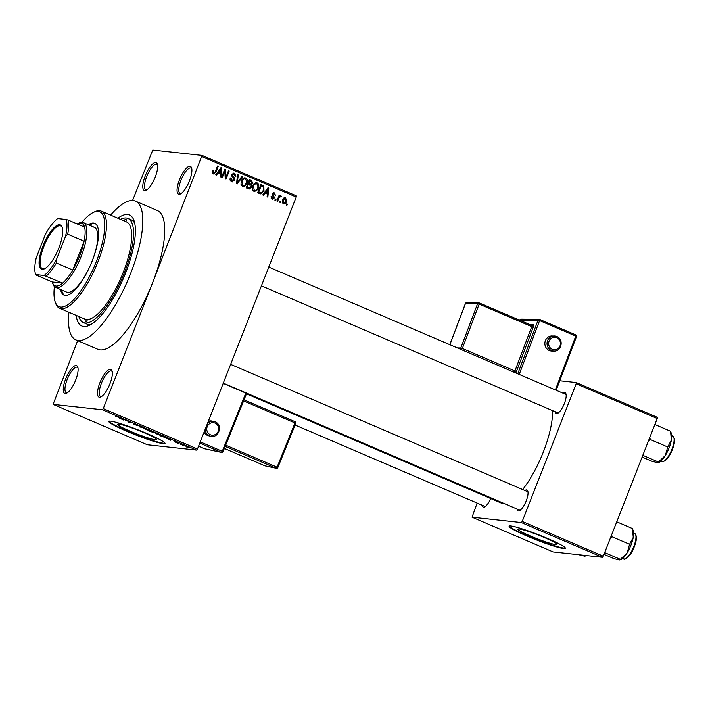 <?xml version="1.0" encoding="UTF-8"?>
<svg xmlns="http://www.w3.org/2000/svg" width="710" height="710" viewBox="0 0 710 710"><rect width="100%" height="100%" fill="white"/><g stroke="black" fill="none" stroke-linecap="round" stroke-linejoin="round"><path stroke-width="1.06" d="M76.165 365.526A15.096 4.846 113.2 0 1 77.781 367.114A15.096 4.846 113.2 0 1 75.127 381.439A15.096 4.846 113.2 0 1 66.589 393.233A15.096 4.846 113.2 0 1 65.187 393.526A15.096 4.846 113.2 0 1 65.666 378.98A15.096 4.846 113.2 0 1 76.165 365.526M77.993 367.966A13.845 4.438 -66.8 0 0 77.221 367.274A13.845 4.438 -66.8 0 0 76.804 367.168A13.845 4.438 -66.8 0 0 67.423 378.874A13.845 4.438 -66.8 0 0 66.314 392.719A13.845 4.438 -66.8 0 0 66.74 392.825A13.845 4.438 -66.8 0 0 67.352 392.79M155.712 162.537A15.096 4.846 113.2 0 1 157.336 164.125A15.096 4.846 113.2 0 1 154.682 178.441A15.096 4.846 113.2 0 1 146.136 190.245A15.096 4.846 113.2 0 1 144.742 190.537A15.096 4.846 113.2 0 1 145.213 175.991A15.096 4.846 113.2 0 1 155.712 162.537M157.54 164.977A13.845 4.438 -66.8 0 0 156.777 164.285A13.845 4.438 -66.8 0 0 156.351 164.17A13.845 4.438 -66.8 0 0 146.979 175.876A13.845 4.438 -66.8 0 0 145.87 189.73A13.845 4.438 -66.8 0 0 146.296 189.836A13.845 4.438 -66.8 0 0 146.899 189.801M189.969 166.273A15.096 4.846 113.2 0 1 191.585 167.853A15.096 4.846 113.2 0 1 188.931 182.177A15.096 4.846 113.2 0 1 180.393 193.972A15.096 4.846 113.2 0 1 178.991 194.265A15.096 4.846 113.2 0 1 179.47 179.719A15.096 4.846 113.2 0 1 189.969 166.273M191.798 168.714A13.845 4.438 -66.8 0 0 191.025 168.013A13.845 4.438 -66.8 0 0 190.608 167.906A13.845 4.438 -66.8 0 0 181.227 179.612A13.845 4.438 -66.8 0 0 180.127 193.457A13.845 4.438 -66.8 0 0 180.544 193.573A13.845 4.438 -66.8 0 0 181.156 193.537M110.414 369.262A15.096 4.846 113.2 0 1 112.038 370.851A15.096 4.846 113.2 0 1 109.384 385.166A15.096 4.846 113.2 0 1 100.838 396.961A15.096 4.846 113.2 0 1 99.444 397.263A15.096 4.846 113.2 0 1 99.915 382.717A15.096 4.846 113.2 0 1 110.414 369.262M112.242 371.703A13.845 4.438 -66.8 0 0 111.479 371.01A13.845 4.438 -66.8 0 0 111.053 370.895A13.845 4.438 -66.8 0 0 101.681 382.601A13.845 4.438 -66.8 0 0 100.571 396.455A13.845 4.438 -66.8 0 0 100.997 396.562A13.845 4.438 -66.8 0 0 101.601 396.526M555.664 544.597A20.963 1.935 -158.6 0 0 556.933 544.419A20.963 1.935 -158.6 0 0 541.295 536.245A20.963 1.935 -158.6 0 0 519.161 528.95A20.963 1.935 -158.6 0 0 517.892 529.119A20.963 1.935 -158.6 0 0 533.529 537.301A20.963 1.935 -158.6 0 0 555.664 544.597M563.518 548.51A30.202 2.787 -158.6 0 0 565.346 548.262A30.202 2.787 -158.6 0 0 542.83 536.476A30.202 2.787 -158.6 0 0 510.943 525.968A30.202 2.787 -158.6 0 0 509.114 526.216A30.202 2.787 -158.6 0 0 531.63 538.003A30.202 2.787 -158.6 0 0 563.518 548.51M509.318 526.03A30.202 2.787 -158.6 0 0 533.059 538.038A30.202 2.787 -158.6 0 0 563.704 548.04A30.202 2.787 -158.6 0 0 565.329 547.978M118.827 424.127A20.963 1.935 21.4 0 1 140.97 431.414A20.963 1.935 21.4 0 1 156.599 439.596A20.963 1.935 21.4 0 1 155.33 439.765A20.963 1.935 21.4 0 1 133.196 432.479A20.963 1.935 21.4 0 1 117.558 424.296A20.963 1.935 21.4 0 1 118.827 424.127M163.194 443.679A30.202 2.787 -158.6 0 0 165.022 443.43A30.202 2.787 -158.6 0 0 142.497 431.653A30.202 2.787 -158.6 0 0 110.609 421.145A30.202 2.787 -158.6 0 0 108.781 421.394A30.202 2.787 -158.6 0 0 131.306 433.18A30.202 2.787 -158.6 0 0 163.194 443.679M108.985 421.207A30.202 2.787 -158.6 0 0 132.726 433.215A30.202 2.787 -158.6 0 0 163.371 443.217A30.202 2.787 -158.6 0 0 164.995 443.155M490.77 498.553A11.324 3.63 113.2 0 1 484.584 506.896A11.324 3.63 113.2 0 1 483.528 507.117A11.324 3.63 113.2 0 1 482.152 505.218M295.058 425.024L484.779 506.345A10.064 3.231 -66.8 0 0 485.081 506.425A10.064 3.231 -66.8 0 0 485.356 506.425M524.921 490.503A11.324 3.63 113.2 0 1 526.598 489.918A11.324 3.63 113.2 0 1 527.814 491.107A11.324 3.63 113.2 0 1 525.826 501.846A11.324 3.63 113.2 0 1 519.418 510.694A11.324 3.63 113.2 0 1 518.371 510.916A11.324 3.63 113.2 0 1 516.986 509.017M223.286 383.125L519.614 510.135A10.064 3.231 -66.8 0 0 519.924 510.215A10.064 3.231 -66.8 0 0 520.199 510.215M528.009 492.003A10.064 3.231 -66.8 0 0 527.548 491.631A10.064 3.231 -66.8 0 0 527.237 491.551M563.048 393.207A11.324 3.63 113.2 0 1 564.725 392.621A11.324 3.63 113.2 0 1 565.941 393.81A11.324 3.63 113.2 0 1 563.953 404.549A11.324 3.63 113.2 0 1 557.545 413.397A11.324 3.63 113.2 0 1 556.498 413.619A11.324 3.63 113.2 0 1 555.122 411.72M261.422 285.828L557.74 412.838A10.064 3.231 -66.8 0 0 558.051 412.918A10.064 3.231 -66.8 0 0 558.326 412.918M566.136 394.707A10.064 3.231 -66.8 0 0 565.675 394.334A10.064 3.231 -66.8 0 0 565.364 394.254M117.869 218.236A60.403 19.383 113.2 0 1 127.614 214.509A60.403 19.383 113.2 0 1 134.092 220.863A60.403 19.383 113.2 0 1 123.487 278.142A60.403 19.383 113.2 0 1 89.318 325.331A60.403 19.383 113.2 0 1 83.727 326.502A60.403 19.383 113.2 0 1 76.218 315.391M78.854 316.518A56.631 18.167 -66.8 0 0 83.363 322.553L86.647 323.964A56.631 18.167 -66.8 0 0 88.386 324.417A56.631 18.167 -66.8 0 0 91.572 324.088M134.749 223.348A56.631 18.167 -66.8 0 0 131.261 219.869A56.631 18.167 -66.8 0 0 129.531 219.417M68.941 312.267A75.5 24.229 -66.8 0 0 75.926 339.904A75.5 24.229 -66.8 0 0 78.242 340.507A75.5 24.229 -66.8 0 0 129.362 276.651A75.5 24.229 -66.8 0 0 135.415 201.107A75.5 24.229 -66.8 0 0 133.098 200.513A75.5 24.229 -66.8 0 0 110.591 215.112M75.926 339.904L97.829 349.293A75.5 24.229 -66.8 0 0 100.145 349.897A75.5 24.229 -66.8 0 0 152.641 282.633L202.057 155.419L296.265 195.8L296.23 197.016L202.022 156.635M246.468 393.837L501.322 503.07A57.883 18.575 -66.8 0 0 503.097 503.532A57.883 18.575 -66.8 0 0 504.278 503.567M53.099 404.372L147.307 444.753L196.599 450.122L102.391 409.741L53.099 404.372L77.638 340.64M132.575 200.468L152.765 150.05L202.057 155.419M283.255 203.841L282.518 199.936C283.059 198.205 284.106 197.46 285.668 197.691L286.432 201.534C285.899 203.3 284.843 204.063 283.255 203.841L283.76 203.974M285.171 197.557L284.657 197.584M280.317 196.635L279.385 197.043L277.575 201.285L276.873 200.983L279.199 195.046L279.9 195.339L279.527 196.288L280.769 195.596L281.311 196.2L280.778 196.954L278.498 196.413M271.087 198.072L273.74 197.699L272.205 193.901L274.442 192.88L275.391 195.268L274.131 193.741L272.951 194.078L274.495 197.85L272.063 199.04L271.105 196.404L272.809 198.321L271.14 198.134M273.874 192.721L273.359 192.765M274.131 193.741L272.036 193.44M272.64 199.199L272.063 199.04M259.7 193.617L257.659 192.747L260.854 184.582L263.854 186.038L263.951 190.626L260.579 193.865L259.7 193.617L260.818 192.863M248.367 188.762L246.201 187.839L249.405 179.665L251.571 180.597L252.68 183.473L251.26 184.866L251.429 187.271L249.263 189.011L248.367 188.762M237.175 183.97L236.492 183.677L237.628 174.624L238.347 174.935L237.167 182.852L241.835 176.426L242.563 176.737L237.175 183.97M222.301 177.589L221.609 177.296L224.804 169.131L225.549 169.441L225.922 177.251L228.487 170.702L229.188 171.004L225.984 179.168L225.239 178.849L224.866 171.057L222.301 177.589M212.547 172.858L212.902 170.711L213.639 170.906L213.816 172.965L214.81 172.672L217.535 166.007L218.236 166.309L216.062 171.855L213.408 173.906L212.547 172.858L214.81 172.672M213.887 174.03L213.408 173.906M102.391 409.741L103.261 408.623L197.478 449.004L296.23 197.016M103.261 408.623L152.641 282.633A75.5 24.229 -66.8 0 0 157.327 210.497L135.415 201.107M216.461 175.086L215.733 174.775L221.05 167.516L221.786 167.835L220.81 176.95L220.082 176.639L220.428 173.941L218.023 172.903L216.461 175.086M234.344 174.207L232.525 174.953L232.418 175.885L234.344 177.837L234.637 180.242L231.54 181.671C230.102 180.855 229.694 179.603 230.315 177.926L231.052 178.121L232.516 180.899L230.315 180.571L231.975 180.748L233.936 179.958L231.842 174.633L234.699 173.24L235.844 176.586L235.099 176.391L234.344 174.207L232.161 173.879M234.025 173.062L233.395 173.098M232.312 181.884L231.54 181.671M240.974 184.227L241.391 181.13C242.145 178.751 243.601 177.704 245.767 177.988C247.462 179.337 247.808 181.121 246.805 183.331L244.959 185.967L242.474 186.366L240.974 184.227M245.092 177.811L244.426 177.837M243.139 186.544L242.474 186.366M252.432 189.135L252.84 186.038C253.594 183.659 255.059 182.612 257.215 182.896C258.919 184.245 259.265 186.029 258.254 188.248L256.416 190.883L253.931 191.274L252.432 189.135M256.541 182.718L255.875 182.745M254.597 191.451L253.931 191.274M263.463 195.232L262.736 194.922L268.052 187.662L268.788 187.981L267.812 197.096L267.084 196.785L267.439 194.087L265.025 193.058L263.463 195.232M275.578 200.424L274.885 200.131L275.338 198.96L276.039 199.262L275.578 200.424M280.361 202.474L279.66 202.181L280.122 201.01L280.814 201.312L280.361 202.474M286.938 205.296L286.236 204.995L286.698 203.832L287.39 204.125L286.938 205.296M183.278 445.614L182.585 445.321L183.322 445.498M178.503 443.572L177.802 443.271L178.547 443.457M166.38 438.372L171.429 439.605L170.728 440.236L166.433 438.248M155.383 433.295L159.856 434.627C161.569 435.425 161.969 435.754 161.037 435.62L155.623 433.304M143.935 428.387L148.399 429.719C150.121 430.517 150.511 430.846 149.588 430.713L144.174 428.396M133.879 424.127L136.781 425.432L134.554 424.039L137.332 424.979L138.565 425.787L135.157 424.402L137.483 425.725L133.764 424.083M119.378 418.226L124.427 419.459L123.726 420.089L119.431 418.101M115.49 416.38L120.877 417.933L115.739 416.388M125.217 420.728L127.445 420.755L128.785 422.077L131.829 422.627L128.9 422.308L127.56 420.986L125.306 420.515M140.092 427.109L139.409 426.817L140.269 426.248L140.988 426.559L140.048 426.976L145.204 428.361L140.136 427.003M151.283 431.902L149.118 430.979L152.046 431.298L155.392 432.967L151.319 431.804M162.617 436.756L160.575 435.887L163.495 436.206L166.735 438.052L162.652 436.668M174.98 442.073L176.621 442.507L174.98 441.558L178.166 442.925L175.015 441.984M174.704 441.718L175.334 442.126M177.429 442.623L176.905 442.197M180.491 444.424L184.032 445.285L180.571 444.211M186.18 446.874L189.242 447.824L186.215 446.785M477.147 503.07L472.052 517.182L553.117 551.927L602.408 557.297L521.344 522.551L522.223 521.433L603.287 556.178L657.229 418.518L576.165 383.773L576.209 382.557L657.274 417.302L657.229 418.518M522.223 521.433L576.165 383.773M559.755 380.764L576.209 382.557M472.052 517.182L521.344 522.551M522.658 489.536A57.883 18.575 -66.8 0 0 552.611 410.637M603.287 556.178L602.408 557.297M197.478 449.004L196.599 450.122M124.037 419.29L123.726 420.089M122.937 419.086L121.428 418.722L123.371 419.548L123.806 419.29L122.981 418.971M128.386 421.403L128.155 421.988M140.332 426.275L140.048 426.976M148.097 429.594L144.618 428.467M144.929 428.529L145.736 429.426L148.896 430.411L148.062 429.683M152.437 431.467L154.824 432.496M154.647 432.656L152.401 431.556M151.266 431.21L150.156 431.316L153.768 432.408M152.597 431.92L151.186 431.423M153.564 432.603L152.561 432.017M159.555 434.502L156.076 433.375M156.377 433.437L157.185 434.334L160.345 435.319L159.519 434.591M163.85 436.464L161.614 436.224L166.042 437.75L163.886 436.375M166.06 437.307L166.042 437.75M171.048 439.437L170.728 440.236M169.938 439.241L168.439 438.869L170.373 439.694L170.808 439.437L169.983 439.117M188.523 447.522L186.038 446.457L188.088 446.989M186.1 446.306L186.499 446.909M212.858 170.817L213.639 170.906M217.455 166.229L218.236 166.309M213.728 172.991L213.027 173.684M220.89 167.737L221.786 167.835M219.567 172.779L219.488 173.533M217.171 172.814L218.023 172.903M217.642 172.166L220.57 172.885L221.138 168.545L218.627 172.051L220.57 172.885M219.337 169.859L220.207 169.956M217.792 171.962L218.627 172.051M220.357 168.465L221.138 168.545M224.715 169.353L225.549 169.441M225.159 177.172L225.922 177.251M228.407 170.924L229.188 171.004M224.085 170.968L224.866 171.057M230.271 178.032L231.052 178.121M233.226 173.151L234.193 174.145M231.753 174.873L232.525 174.953M231.646 175.796L232.418 175.885M232.818 177.677L234.344 177.837M233.847 180.154L234.637 180.242M232.481 180.89L231.433 181.627M237.602 174.846L238.347 174.935M236.608 182.79L237.167 182.852M241.675 176.639L242.563 176.737M244.258 177.882L245.261 178.893M246.015 183.251L246.805 183.331M243.592 185.541L244.959 185.967M243.29 185.789L242.314 186.286M241.302 185.274L242.847 185.408C244.471 185.603 245.562 184.804 246.113 183.011L246.547 181.041L245.394 178.947L242.962 178.618M245.394 178.947C243.734 178.743 242.625 179.577 242.083 181.44L242.847 185.408L241.285 185.239M241.302 181.361L242.083 181.44M249.228 180.127L251.571 180.597M249.902 180.42L251.065 181.503M251.899 183.384L252.68 183.473M250.506 184.121L249.583 184.68L251.26 184.866M250.639 187.191L251.429 187.271M249.254 187.999L248.314 188.745M246.397 187.342L249.512 188.017L250.728 186.978L249.769 184.911L248.393 184.316L247.275 187.183L249.512 188.017M247.896 183.517L250.843 184.156L251.935 183.304L250.941 181.44L249.725 180.926L248.766 183.366L250.843 184.156M248.944 180.837L249.725 180.926M247.985 183.278L248.766 183.366M247.612 184.236L248.393 184.316M246.494 187.094L247.275 187.183M255.706 182.79L256.709 183.801M257.473 188.159L258.254 188.248M255.041 190.457L256.416 190.883M254.739 190.697L253.772 191.194M252.76 190.182L254.295 190.315C255.919 190.52 257.011 189.721 257.57 187.919L257.996 185.949L256.851 183.855L254.42 183.526M256.851 183.855C255.183 183.65 254.073 184.485 253.532 186.348L254.295 190.315L252.742 190.147M252.751 186.268L253.532 186.348M260.677 185.035L263.854 186.038M262.185 185.86L262.594 186.446M263.17 190.537L263.951 190.626M258.307 192.445L260.792 192.854L259.984 192.623L262.203 192.188L263.259 190.315L263.339 186.952L262.416 186.357L261.182 185.834L258.724 192.09L259.984 192.623L257.854 192.25M260.401 185.745L261.182 185.834M257.943 192.002L258.724 192.09M267.901 187.884L268.788 187.981M266.57 192.925L266.49 193.679M264.173 192.96L265.025 193.058M264.644 192.312L267.572 193.031L268.14 188.691L265.629 192.197L267.572 193.031M266.339 190.005L267.217 190.102M264.794 192.108L265.629 192.197M267.359 188.612L268.14 188.691M271.087 196.519L271.85 196.599M273.084 192.863L273.732 193.626M272.178 193.99L272.951 194.078M272.063 194.567L272.986 194.664M272.276 195.445L272.88 196.137M273.714 197.762L274.495 197.85M272.498 198.285L271.77 198.889M275.258 199.173L276.039 199.262M279.119 195.259L279.9 195.339M278.746 196.209L279.527 196.288M279.767 196.031L281.311 196.2M278.462 196.945L279.385 197.043M278 198.117L278.781 198.205M280.033 201.223L280.814 201.312M284.32 197.691L284.932 198.445M285.642 201.454L286.432 201.534M283.778 203.06L282.935 203.663M282.305 202.856L283.609 202.998L285.713 201.294L285.313 198.534L283.379 198.276M285.313 198.534L283.219 200.229L283.867 203.069L282.198 202.891M282.447 200.149L283.219 200.229M286.609 204.045L287.39 204.125M125.883 221.671A3.142 1.012 -66.8 0 0 125.883 219.204A3.142 1.012 -66.8 0 0 125.785 219.177A3.142 1.012 -66.8 0 0 124.099 220.908M59.649 308.282L84.845 319.083A52.851 16.96 -66.8 0 0 85.475 319.305A3.142 1.012 -66.8 0 0 85.457 321.816A3.142 1.012 -66.8 0 0 85.555 321.834A3.142 1.012 -66.8 0 0 87.525 319.536A52.851 16.96 -66.8 0 0 122.839 273.377A52.851 16.96 -66.8 0 0 126.487 221.928L101.299 211.127A52.851 16.96 113.2 0 1 97.057 264.014A52.851 16.96 113.2 0 1 61.273 308.708A52.851 16.96 113.2 0 1 59.649 308.282A52.851 16.96 113.2 0 1 55.602 303.152L55.096 301.643A51.59 16.552 -66.8 0 0 60.634 307.066A51.59 16.552 -66.8 0 0 96.507 261.102A51.59 16.552 -66.8 0 0 98.122 211.402A51.59 16.552 -66.8 0 0 93.347 212.414A51.59 16.552 -66.8 0 0 81.952 222.328M60.563 289.502A39.006 12.514 -66.8 0 0 64.007 295.094A39.006 12.514 -66.8 0 0 65.205 295.404A39.006 12.514 -66.8 0 0 91.617 262.416A39.006 12.514 -66.8 0 0 94.749 223.384A39.006 12.514 -66.8 0 0 93.551 223.073A39.006 12.514 -66.8 0 0 88.324 224.733M95.273 223.659A39.006 12.514 -66.8 0 0 94.643 223.543A39.006 12.514 -66.8 0 0 89.416 225.203M61.655 289.973A39.006 12.514 -66.8 0 0 64.575 295.289M93.347 212.414L94.785 211.74A52.851 16.96 113.2 0 1 99.675 210.71A52.851 16.96 113.2 0 1 101.299 211.127M85.475 319.305A52.851 16.96 -66.8 0 0 86.469 319.509A52.851 16.96 -66.8 0 0 87.525 319.536M83.363 322.553A56.631 18.167 -66.8 0 0 85.093 323.006A56.631 18.167 -66.8 0 0 123.442 275.116A56.631 18.167 -66.8 0 0 127.977 218.458A56.631 18.167 -66.8 0 0 126.247 218.005A56.631 18.167 -66.8 0 0 120.496 219.363M93.276 227.04A35.234 11.307 113.2 0 1 94.359 227.324A35.234 11.307 113.2 0 1 91.528 262.576A35.234 11.307 113.2 0 1 67.672 292.369A35.234 11.307 113.2 0 1 66.589 292.094L55.637 287.399A35.234 11.307 113.2 0 1 52.939 283.973L52.433 282.473A33.974 10.898 -66.8 0 0 62.622 283.104A33.974 10.898 -66.8 0 0 72.793 270.066L84.108 241.205A33.974 10.898 -66.8 0 0 84.561 227.111A33.974 10.898 -66.8 0 0 77.621 223.703A33.974 10.898 -66.8 0 0 77.159 223.934M54.413 286.556A51.59 16.552 -66.8 0 0 55.096 301.643M578.907 554.741L584.587 556.152L586.123 555.832A16.605 5.334 -66.8 0 0 586.602 555.575M58.877 247.896A24.033 7.712 113.2 0 1 44.393 268.841A24.033 7.712 113.2 0 1 42.919 246.157A24.033 7.712 113.2 0 1 62.205 227.271A24.033 7.712 113.2 0 1 58.877 247.896M62.347 227.75A23.279 7.473 -66.8 0 0 60.723 225.913A23.279 7.473 -66.8 0 0 43.825 246.468A23.279 7.473 -66.8 0 0 42.378 268.708A23.279 7.473 -66.8 0 0 44.828 268.62M56.347 259.789L56.365 263.019L72.793 270.066A33.974 10.898 -66.8 0 0 79.706 255.769A33.974 10.898 -66.8 0 0 84.108 241.205L67.672 234.158L65.497 236.457A32.722 10.499 -66.8 0 0 66.048 219.488L57.696 218.573A32.722 10.499 -66.8 0 0 45.44 234.273L36.299 257.606A32.722 10.499 -66.8 0 0 35.5 273.918A32.722 10.499 -66.8 0 0 35.748 274.575L44.1 275.48A32.722 10.499 -66.8 0 0 56.347 259.789L65.497 236.457M77.621 223.703L79.058 223.038A35.234 11.307 113.2 0 1 83.398 222.629A35.234 11.307 113.2 0 1 81.215 256.283A35.234 11.307 113.2 0 1 55.637 287.399M52.433 282.473A33.974 10.898 -66.8 0 1 52.283 281.976L62.622 283.104L44.1 275.48M66.048 219.488L68.133 220.065A33.974 10.898 113.2 0 1 67.672 234.158M84.561 227.111L68.133 220.065M52.283 281.976L35.855 274.939M56.365 263.019A33.974 10.898 113.2 0 1 46.185 276.066M610.387 538.038L612.153 536.813L611.647 534.825M603.997 554.35L613.999 558.646L619.422 559.95L620.957 559.622A16.605 5.334 -66.8 0 0 627.214 552.77L620.371 559.338L604.68 552.611M629.584 544.286L627.214 552.77A16.605 5.334 -66.8 0 0 633.249 537.372L629.584 544.286L612.153 536.813M632.441 528.542L633.249 537.372A16.605 5.334 -66.8 0 0 633.276 530.903L632.441 528.542L616.75 521.814M665.341 455.474A16.605 5.334 -66.8 0 0 669.104 447.859A16.605 5.334 -66.8 0 0 671.376 440.076L667.719 446.989L665.341 455.474L658.498 462.041L658.49 462.609L659.093 462.334A16.605 5.334 113.2 0 0 665.341 455.474M642.807 455.314L658.498 462.041L657.549 462.654L652.135 461.349L642.124 457.062M648.523 440.741L650.28 439.517L667.719 446.989M650.28 439.517L649.783 437.537M670.568 431.245L671.376 440.076A16.605 5.334 -66.8 0 0 671.403 433.606L670.568 431.245L654.877 424.518M554.04 351.077C561.672 351.601 564.042 339.14 556.817 336.531L552.016 335.954A7.553 7.091 90.6 0 0 544.996 342.042A7.553 7.091 90.6 0 0 549.291 350.509A7.553 7.091 90.6 0 0 551.874 351.059L554.04 351.077A7.553 7.091 -89.4 0 1 551.457 350.536A7.553 7.091 -89.4 0 1 547.161 342.06A7.553 7.091 -89.4 0 1 554.191 335.981A7.553 7.091 -89.4 0 1 556.764 336.522M204.054 432.212A7.553 7.135 102.2 0 0 208.722 435.798L210.728 436.233A7.553 7.135 -77.8 0 1 205.172 429.346M207.506 423.408A7.553 7.135 -77.8 0 1 213.923 421.474L211.917 421.039A7.553 7.135 102.2 0 0 208.358 421.225M140.465 426.328L140.234 426.914M215.281 171.767L216.062 171.855M231.948 176.754L233.306 176.896M236.785 181.378L237.397 181.44M248.411 183.739L250.08 183.925M261.138 185.23L262.806 185.416M272.152 195.179L273.643 195.348M633.773 546.647A13.845 4.438 -66.8 0 0 634.634 533.423C637.092 535.526 636.95 540.017 634.225 546.895C631.119 556.152 624.099 560.758 623.726 558.868A13.845 4.438 -66.8 0 0 633.773 546.647M634.181 546.904A13.091 4.198 113.2 0 1 625.883 558.468M672.76 436.126C675.219 438.23 675.086 442.72 672.361 449.599C669.095 457.71 665.598 461.704 661.862 461.571A13.845 4.438 -66.8 0 0 671.909 449.35A13.845 4.438 -66.8 0 0 672.76 436.126L671.749 435.692M672.317 449.608A13.091 4.198 113.2 0 1 664.01 461.172M556.755 337.694A6.292 5.911 90.6 0 0 549.07 341.182A6.292 5.911 90.6 0 0 552.336 349.373A6.292 5.911 90.6 0 0 560.021 345.877A6.292 5.911 90.6 0 0 556.755 337.694M517.759 373.797L538.091 320.112L519.738 320.29M530.077 324.719L533.29 324.745A2.52 0.808 -66.8 0 1 533.272 327.088L516.472 371.454A2.52 0.808 -66.8 0 1 515.717 372.927M539.724 319.456L575.828 334.916L575.766 336.078L539.618 320.583L519.223 374.427M555.38 389.923L575.766 336.078L576.431 336.54M479.268 302.948L531.799 325.455L531.737 326.618L479.161 304.084L462.361 348.441L514.936 370.984L531.737 326.618L533.272 327.088M513.898 372.147L461.322 349.604M457.426 347.935L460.825 347.971L477.626 303.605L465.485 303.489L449.883 344.705M460.825 347.971A1.26 1.18 90.6 0 0 461.482 349.613L462.361 348.441L460.825 347.971M516.472 371.454L514.936 370.984L514.067 372.147A1.26 1.18 -89.4 0 1 514.377 372.351M477.626 303.605L479.161 304.084L479.223 302.921A1.26 1.26 0 0 0 478.735 302.815A1.26 1.18 90.6 0 0 477.626 303.605M465.449 303.587L465.485 303.489A1.26 1.18 -89.4 0 1 466.594 302.7L478.735 302.815A1.26 1.18 90.6 0 1 479.17 302.913L532.18 325.535A1.26 1.18 90.6 0 0 533.29 324.745M519.844 320.024L519.88 319.926A1.26 1.18 -89.4 0 1 520.989 319.136L539.201 319.322A1.26 1.18 -89.4 0 0 538.091 320.112L539.618 320.583L539.68 319.42A1.26 1.26 0 0 0 539.201 319.322A1.26 1.18 -89.4 0 1 539.627 319.411L575.828 334.916A1.26 1.26 0 0 1 576.511 336.522L556.161 390.26M210.364 434.76A6.292 5.946 102.2 0 0 218.201 431.289A6.292 5.946 102.2 0 0 215.086 423.124A6.292 5.946 102.2 0 0 207.249 426.595A6.292 5.946 102.2 0 0 210.364 434.76M200.264 441.877L222.265 451.303L221.387 452.385A1.26 1.189 -77.8 0 0 221.591 452.447A1.26 1.26 0 0 0 223.029 451.693L222.958 451.684A1.26 1.189 -77.8 0 1 221.591 452.447L204.737 448.809A1.26 1.189 -77.8 0 1 204.533 448.738L198.578 446.191L204.533 448.738L221.387 452.385L199.776 443.12M245.935 392.834L246.61 393.473L223.029 451.693L222.265 451.303L245.846 393.091L223.188 383.382M264.901 465.822L224.342 448.436L264.945 465.84L276.181 468.263L225.168 446.404M244.036 399.828L295.076 421.704L244.036 399.828M225.673 445.161L277.06 467.189L294.978 422.947L243.592 400.919M213.923 421.474A7.553 7.135 -77.8 0 1 215.157 421.873L213.923 421.474M295.688 423.284A1.26 1.189 102.2 0 0 295.103 421.722M295.671 423.329L294.978 422.947L295.076 421.704A1.26 1.26 0 0 1 295.742 423.329L277.823 467.57L277.06 467.189L276.181 468.263A1.26 1.189 102.2 0 0 277.752 467.57L277.823 467.57A1.26 1.26 0 0 1 276.385 468.334L265.149 465.902A1.26 1.189 -77.8 0 1 264.945 465.84L264.919 465.831A1.26 1.26 0 0 0 265.149 465.902M214.047 173.027L212.379 172.841M249.387 188.008L247.719 187.83M127.977 218.458L131.261 219.869M527.548 491.631L230.643 364.372M268.77 267.075L565.675 394.334M83.398 222.629L94.359 227.324M35.5 273.918L35.784 274.779M634.634 533.423L633.622 532.988M623.726 558.868L622.714 558.433M661.862 461.571L660.841 461.136M449.82 344.678L465.405 303.507A1.26 1.26 0 0 1 466.594 302.7M519.676 320.263L519.8 319.953A1.26 1.26 0 0 1 520.989 319.136M210.728 436.233C218.92 438.487 223.162 424.784 215.183 421.873"/></g></svg>
